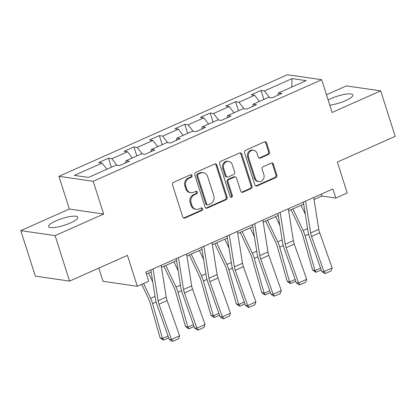 <?xml version="1.0" encoding="UTF-8"?>
<svg xmlns="http://www.w3.org/2000/svg" width="416" height="416" viewBox="0 0 416 416"><rect width="100%" height="100%" fill="white"/><g stroke="black" fill="none" stroke-linecap="round" stroke-linejoin="round"><path stroke-width="0.62" d="M192.031 175.516A1.347 1.186 98.3 0 0 190.512 174.767L173.514 182.322A1.924 1.695 98.3 0 0 172.484 184.818L182.744 216.954A1.924 1.695 98.3 0 0 184.912 218.031L201.906 210.47A1.347 1.186 98.3 0 0 201.703 207.886A1.347 1.186 98.3 0 0 201.11 207.974L198.91 208.952A6.162 5.418 98.3 0 1 196.201 209.336A6.162 5.418 98.3 0 1 191.968 205.514L191.116 202.836A6.162 5.418 98.3 0 1 194.407 194.844L196.607 193.866A1.347 1.186 98.3 0 0 196.404 191.282A1.347 1.186 98.3 0 0 195.811 191.37L193.612 192.348A6.162 5.418 98.3 0 1 190.902 192.733A6.162 5.418 98.3 0 1 186.67 188.911L185.812 186.233A6.162 5.418 98.3 0 1 189.108 178.24L191.308 177.263A1.347 1.186 98.3 0 0 192.031 175.516M190.902 192.733L189.972 192.598A6.162 5.418 98.3 0 1 185.744 188.776L184.886 186.098A6.162 5.418 98.3 0 1 188.183 178.105L190.382 177.128A1.347 1.186 98.3 0 0 190.627 174.72M183.612 218.01A1.924 1.695 98.3 0 0 183.986 217.896L200.98 210.34A1.347 1.186 98.3 0 0 201.224 207.927M196.201 209.336L195.27 209.201A6.162 5.418 98.3 0 1 191.043 205.379L190.185 202.701A6.162 5.418 98.3 0 1 193.482 194.714L195.681 193.731A1.347 1.186 98.3 0 0 195.926 191.324M329.8 105.175A15.309 3.541 -17.7 0 0 345.514 100.662A15.309 3.541 -17.7 0 0 352.867 94.957A15.309 3.541 -17.7 0 0 331.058 98.556A15.309 3.541 -17.7 0 0 328.141 99.986M55.973 220.854A15.309 3.541 -17.7 0 0 48.62 226.559A15.309 3.541 -17.7 0 0 70.429 222.955A15.309 3.541 -17.7 0 0 77.787 217.251A15.309 3.541 -17.7 0 0 55.973 220.854M268.471 154.476A1.924 1.695 98.3 0 0 269.5 151.98L266.62 142.969A1.924 1.695 98.3 0 0 264.451 141.892L245.575 150.285A1.924 1.695 98.3 0 0 244.546 152.781L254.805 184.917A1.924 1.695 98.3 0 0 256.974 185.988L275.85 177.601A1.924 1.695 98.3 0 0 276.879 175.105L273.4 164.211A1.924 1.695 98.3 0 0 271.232 163.14L263.156 166.728A1.924 1.695 98.3 0 0 262.127 169.224L263.848 174.626A5.153 4.529 98.3 0 1 258.83 181.626A5.153 4.529 98.3 0 1 255.289 178.433L248.539 157.274A5.153 4.529 98.3 0 1 253.557 150.275A5.153 4.529 98.3 0 1 257.098 153.468L258.222 156.998A1.924 1.695 98.3 0 0 260.39 158.07L268.471 154.476L267.545 154.346A1.924 1.695 98.3 0 0 268.575 151.845L265.694 142.834A1.924 1.695 98.3 0 0 264.826 141.778M55.089 235.628L103.652 214.037L69.363 209.05L20.8 230.641L55.089 235.628L69.597 281.102L127.452 255.382L137.322 286.302L148.725 281.232L145.824 272.137L332.904 188.963L335.811 198.058L347.214 192.982L337.35 162.063L395.2 136.344L380.687 90.87L346.403 85.888L326.472 94.749M103.652 214.037L93.2 181.298L321.677 79.721L332.124 112.46L380.687 90.87M216.876 165.084A1.924 1.695 98.3 0 0 214.703 164.008L195.832 172.401A1.924 1.695 98.3 0 0 194.802 174.897L205.057 207.033A1.924 1.695 98.3 0 0 207.225 208.109L226.101 199.716A1.924 1.695 98.3 0 0 227.131 197.22L216.876 165.084L215.946 164.949A1.924 1.695 98.3 0 0 215.077 163.894M220.704 161.34L239.58 152.953A1.924 1.695 98.3 0 1 241.748 154.024L252.002 186.16A1.924 1.695 98.3 0 1 250.973 188.656L242.897 192.249A1.924 1.695 98.3 0 1 240.729 191.173L236.569 178.142A1.924 1.695 98.3 0 0 234.4 177.065L229.039 179.452A1.924 1.695 98.3 0 0 228.01 181.948L232.341 195.515A1.347 1.186 98.3 0 1 230.1 196.513L219.674 163.836A1.924 1.695 98.3 0 1 220.704 161.34M69.597 281.102L35.313 276.115L20.8 230.641M93.2 181.298L58.916 176.311L287.388 74.734L321.677 79.721M263.905 99.445L261.024 90.423L251.248 94.77L254.628 95.259L238.987 102.216L235.602 101.722L225.826 106.07L229.211 106.564L213.564 113.516L210.184 113.027L200.403 117.374L203.788 117.863L188.141 124.821L184.761 124.327L174.98 128.674L178.365 129.168L162.718 136.12L159.338 135.632L149.557 139.979L152.942 140.468L137.296 147.425L133.916 146.931L124.134 151.278L127.52 151.772L111.873 158.725L108.493 158.236L98.717 162.583L102.097 163.072L74.391 175.391L88.478 177.44L116.184 165.121L119.564 165.615L129.345 161.268L125.96 160.774L125.507 162.973M261.024 90.423L264.41 90.912L292.11 78.598L306.197 80.647L278.496 92.96L281.876 93.454L272.1 97.802L268.715 97.308L253.074 104.265L256.454 104.754L246.678 109.101L243.292 108.612L227.651 115.565L231.031 116.059L221.255 120.406L217.87 119.912L202.228 126.87L205.608 127.358L195.832 131.706L192.447 131.217L176.805 138.169L180.185 138.663L170.409 143.01L167.029 142.516L151.382 149.474L154.762 149.963L144.986 154.31L141.606 153.821L125.96 160.774M259.402 101.447L254.628 95.259M244 108.711L238.987 102.216M253.074 104.265L252.621 106.46M233.984 112.752L229.211 106.564M218.577 120.016L213.564 113.516M227.651 115.565L227.198 117.759M208.562 124.051L203.788 117.863M193.154 131.316L188.141 124.821M202.228 126.87L201.776 129.064M183.139 135.356L178.365 129.168M167.731 142.62L162.718 136.12M176.805 138.169L176.353 140.369M157.716 146.656L152.942 140.468M142.308 153.92L137.296 147.425M151.382 149.474L150.93 151.668M132.293 157.96L127.52 151.772M116.886 165.225L111.873 158.725M106.87 169.26L102.097 163.072M98.816 268.112L103.033 281.315L137.322 286.302M69.363 209.05L58.916 176.311M314.054 199.529L321.906 196.035L335.811 198.058M146.437 274.045L151.154 271.95M161.522 267.342L176.571 260.65M186.945 256.038L201.994 249.345M212.368 244.738L227.417 238.046M237.786 233.433L252.84 226.741M263.208 222.134L278.262 215.441M288.631 210.829L303.685 204.136M291.725 87.079L292.11 78.598M269.422 97.412L264.41 90.912M278.496 92.96L278.044 95.155M321.298 194.121L321.906 196.035M111.374 167.258L108.493 158.236M136.796 155.958L133.916 146.931M162.219 144.654L159.338 135.632M187.637 133.354L184.761 124.327M213.06 122.049L210.184 113.027M238.482 110.75L235.602 101.722M205.925 208.088A1.924 1.695 98.3 0 0 206.3 207.974L225.176 199.581A1.924 1.695 98.3 0 0 226.205 197.085L215.946 164.949M198.385 174.117A1.347 1.186 98.3 0 0 197.668 175.864L206.669 204.074A1.347 1.186 98.3 0 0 208.187 204.828L210.506 203.793A6.162 5.418 98.3 0 0 213.803 195.806L207.646 176.524A6.162 5.418 98.3 0 0 203.419 172.697A6.162 5.418 98.3 0 0 200.704 173.087L198.385 174.117L197.46 173.982A1.347 1.186 98.3 0 0 196.742 175.729L197.668 175.864M207.594 204.911L206.669 204.776A1.347 1.186 98.3 0 1 205.743 203.939L196.742 175.729M203.419 172.697L202.488 172.567A6.162 5.418 98.3 0 0 199.779 172.952L200.704 173.087M197.46 173.982L199.779 172.952M241.597 192.228A1.924 1.695 98.3 0 0 241.972 192.114L250.047 188.521A1.924 1.695 98.3 0 0 251.077 186.025L240.822 153.889A1.924 1.695 98.3 0 0 239.954 152.838M235.243 176.946L234.317 176.81A1.924 1.695 98.3 0 0 233.47 176.935L228.114 179.317A1.924 1.695 98.3 0 0 227.084 181.813L231.416 195.38L232.341 195.515M230.578 197.174A1.347 1.186 98.3 0 0 231.416 195.38M232.253 164.616A5.153 4.529 98.3 0 0 228.712 161.418A5.153 4.529 98.3 0 0 223.694 168.423L226.07 175.874A1.924 1.695 98.3 0 0 228.244 176.951L233.6 174.569A1.924 1.695 98.3 0 0 234.629 172.073L232.253 164.616M228.712 161.418L227.786 161.288A5.153 4.529 98.3 0 0 222.768 168.288L223.694 168.423M227.396 177.07L226.47 176.935A1.924 1.695 98.3 0 1 225.144 175.739L222.768 168.288M259.09 158.049A1.924 1.695 98.3 0 0 259.464 157.934L267.545 154.346M253.557 150.275L252.632 150.14A5.153 4.529 98.3 0 0 247.614 157.139L248.539 157.274M258.83 181.626L257.899 181.496A5.153 4.529 98.3 0 1 254.363 178.298L247.614 157.139M255.674 185.968A1.924 1.695 98.3 0 0 256.048 185.858L274.924 177.466A1.924 1.695 98.3 0 0 275.954 174.97L272.475 164.076A1.924 1.695 98.3 0 0 271.606 163.025M141.721 284.341L148.855 299.452A9.812 4.098 66 0 1 150.171 302.931L160.061 337.776L162.474 338.442L152.584 303.597A14.721 6.141 -114 0 0 150.618 298.381L143.598 283.509M152.75 282.012L148.543 273.109M168.688 337.802L163.639 340.044L162.672 339.778L160.061 337.776M163.639 340.044L162.474 338.442L168.038 335.972M161.195 265.299L166.254 297.175A9.812 4.098 -114 0 0 167.144 300.591L179.618 335.816L171.47 339.44L172.869 341.266L171.985 341.26L169.26 339.43L156.79 304.205A14.721 6.141 66 0 1 155.459 299.083L150.826 269.911M169.26 339.43L171.47 339.44L158.995 304.216A9.812 4.098 -114 0 1 158.106 300.799L153.046 268.923M179.618 335.816L178.573 338.728L172.869 341.266M163.946 266.261L174.278 288.153A9.812 4.098 66 0 1 175.588 291.626L185.479 326.477L187.897 327.142L178.006 292.292A14.721 6.141 -114 0 0 176.041 287.076L165.818 265.429M178.173 270.712L173.966 261.81M194.106 326.498L189.062 328.744L188.094 328.479L185.479 326.477M189.062 328.744L187.897 327.142L193.461 324.667M189.368 254.961L199.701 276.848A9.812 4.098 66 0 1 201.011 280.327L210.902 315.172L213.32 315.838L203.429 280.992A14.721 6.141 -114 0 0 201.464 275.777L191.24 254.129M203.59 259.407L199.389 250.505M219.528 315.198L214.484 317.439L213.517 317.174L210.902 315.172M214.484 317.439L213.32 315.838L218.884 313.368M186.618 253.999L191.677 285.875A9.812 4.098 -114 0 0 192.566 289.292L205.041 324.511L196.893 328.136L198.292 329.961L197.408 329.956L194.683 328.125L182.213 292.906A14.721 6.141 66 0 1 180.882 287.778L176.249 258.606M194.683 328.125L196.893 328.136L184.418 292.911A9.812 4.098 -114 0 1 183.529 289.494L178.469 257.618M205.041 324.511L203.996 327.423L198.292 329.961M212.04 242.694L217.1 274.57A9.812 4.098 -114 0 0 217.989 277.987L230.459 313.212L222.31 316.831L223.714 318.656L222.83 318.656L220.106 316.826L207.636 281.601A14.721 6.141 66 0 1 206.3 276.479L201.672 247.307M220.106 316.826L222.31 316.831L209.841 281.611A9.812 4.098 -114 0 1 208.952 278.195L203.892 246.319M230.459 313.212L229.419 316.124L223.714 318.656M214.791 243.656L225.124 265.548A9.812 4.098 66 0 1 226.434 269.022L236.324 303.872L238.742 304.538L228.852 269.688A14.721 6.141 -114 0 0 226.881 264.472L216.663 242.824M229.013 248.108L224.812 239.2M244.951 303.893L239.902 306.14L238.94 305.874L236.324 303.872M239.902 306.14L238.742 304.538L244.306 302.063M240.214 232.357L250.546 254.244A9.812 4.098 66 0 1 251.857 257.722L261.747 292.568L264.165 293.233L254.275 258.388A14.721 6.141 -114 0 0 252.304 253.172L242.086 231.525M254.436 236.803L250.234 227.9M270.374 292.594L265.325 294.835L264.363 294.57L261.747 292.568M265.325 294.835L264.165 293.233L269.724 290.758M265.637 221.052L275.969 242.944A9.812 4.098 66 0 1 277.28 246.418L287.17 281.268L289.588 281.934L279.698 247.083A14.721 6.141 -114 0 0 277.727 241.868L267.509 220.22M279.859 225.498L275.657 216.596M295.797 281.289L290.748 283.535L289.78 283.27L287.17 281.268M290.748 283.535L289.588 281.934L295.147 279.458M237.463 231.395L242.523 263.271A9.812 4.098 -114 0 0 243.412 266.687L255.882 301.907L247.733 305.531L249.137 307.356L248.253 307.351L245.528 305.521L233.059 270.301A14.721 6.141 66 0 1 231.722 265.174L227.094 236.002M245.528 305.521L247.733 305.531L235.264 270.306A9.812 4.098 -114 0 1 234.374 266.89L229.315 235.014M255.882 301.907L254.836 304.819L249.137 307.356M262.886 220.09L267.946 251.966A9.812 4.098 -114 0 0 268.835 255.382L281.304 290.607L273.156 294.226L274.56 296.052L273.676 296.052L270.951 294.221L258.482 258.996A14.721 6.141 66 0 1 257.145 253.874L252.517 224.702M270.951 294.221L273.156 294.226L260.686 259.007A9.812 4.098 -114 0 1 259.797 255.59L254.738 223.714M281.304 290.607L280.259 293.519L274.56 296.052M288.309 208.79L293.368 240.666A9.812 4.098 -114 0 0 294.258 244.083L306.727 279.302L298.579 282.927L299.978 284.752L299.099 284.747L296.374 282.916L283.899 247.697A14.721 6.141 66 0 1 282.568 242.57L277.94 213.398M296.374 282.916L298.579 282.927L286.109 247.702A9.812 4.098 -114 0 1 285.22 244.286L280.16 212.41M306.727 279.302L305.682 282.214L299.978 284.752M291.06 209.752L301.392 231.639A9.812 4.098 66 0 1 302.702 235.118L312.593 269.963L315.006 270.629L305.115 235.778A14.721 6.141 -114 0 0 303.15 230.563L292.932 208.92M305.282 214.198L301.08 205.296M321.22 269.989L316.17 272.23L315.203 271.965L312.593 269.963M316.17 272.23L315.006 270.629L320.57 268.154M313.732 197.486L318.791 229.362A9.812 4.098 -114 0 0 319.68 232.778L332.15 268.003L324.002 271.622L325.4 273.447L324.522 273.447L321.797 271.617L309.322 236.392A14.721 6.141 66 0 1 307.991 231.27L303.363 202.098M321.797 271.617L324.002 271.622L311.532 236.402A9.812 4.098 -114 0 1 310.643 232.986L305.583 201.11M332.15 268.003L331.105 270.915L325.4 273.447M188.183 178.105L189.108 178.24M184.886 186.098L185.812 186.233M185.744 188.776L186.67 188.911M195.681 193.731L196.607 193.866M193.482 194.714L194.407 194.844M190.185 202.701L191.116 202.836M191.043 205.379L191.968 205.514M200.98 210.34L201.906 210.47M183.986 217.896L184.912 218.031M190.382 177.128L191.308 177.263M226.205 197.085L227.131 197.22M225.176 199.581L226.101 199.716M206.3 207.974L207.225 208.109M205.743 203.939L206.669 204.074M240.822 153.889L241.748 154.024M251.077 186.025L252.002 186.16M250.047 188.521L250.973 188.656M241.972 192.114L242.897 192.249M233.47 176.935L234.4 177.065M228.114 179.317L229.039 179.452M227.084 181.813L228.01 181.948M225.144 175.739L226.07 175.874M259.464 157.934L260.39 158.07M254.363 178.298L255.289 178.433M272.475 164.076L273.4 164.211M275.954 174.97L276.879 175.105M274.924 177.466L275.85 177.601M256.048 185.858L256.974 185.988M265.694 142.834L266.62 142.969M268.575 151.845L269.5 151.98M152.584 303.597L156.104 302.032M150.618 298.381L155.033 296.416M166.254 297.175L158.106 300.799M167.144 300.591L158.995 304.216M178.006 292.292L181.527 290.727M176.041 287.076L180.456 285.111M203.429 280.992L206.95 279.427M201.464 275.777L205.878 273.811M191.677 285.875L183.529 289.494M192.566 289.292L184.418 292.911M217.1 274.57L208.952 278.195M217.989 277.987L209.841 281.611M228.852 269.688L232.372 268.122M226.881 264.472L231.301 262.506M254.275 258.388L257.795 256.823M252.304 253.172L256.724 251.207M279.698 247.083L283.213 245.518M277.727 241.868L282.147 239.902M242.523 263.271L234.374 266.89M243.412 266.687L235.264 270.306M267.946 251.966L259.797 255.59M268.835 255.382L260.686 259.007M293.368 240.666L285.22 244.286M294.258 244.083L286.109 247.702M305.115 235.778L308.636 234.218M303.15 230.563L307.57 228.602M318.791 229.362L310.643 232.986M319.68 232.778L311.532 236.402"/></g></svg>
